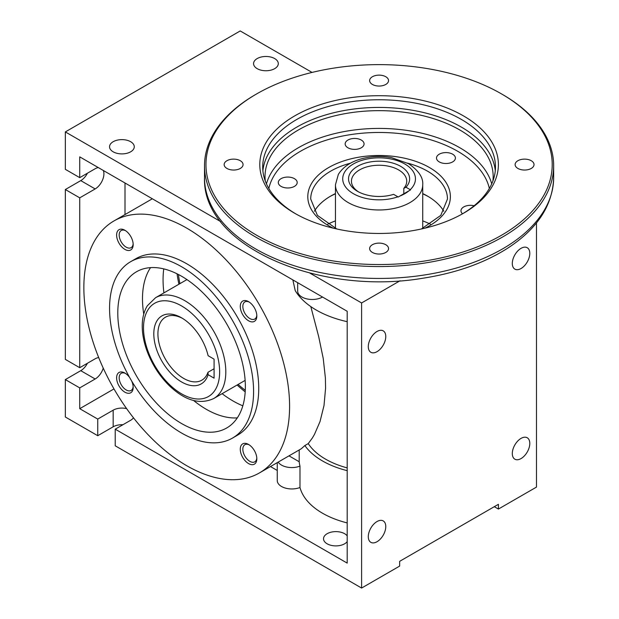 <?xml version="1.0" encoding="UTF-8"?>
<svg xmlns="http://www.w3.org/2000/svg" width="619" height="619" viewBox="0 0 619 619"><rect width="100%" height="100%" fill="white"/><g stroke="black" fill="none" stroke-linecap="round" stroke-linejoin="round"><path stroke-width="0.93" d="M277.258 462.633L277.258 480.553A14.547 8.403 0 0 0 285.003 487.973A14.547 8.403 0 0 0 299.983 487.501L299.983 466.115A14.547 8.403 180 0 1 278.179 462.099M181.576 276.236A90.196 52.073 60 0 1 240.505 355.724A90.196 52.073 60 0 1 226.678 428A90.196 52.073 60 0 1 136.474 375.926A90.196 52.073 60 0 1 136.482 271.772A90.196 52.073 60 0 1 181.576 276.236M237.301 417.887A90.196 52.073 60 0 1 193.631 400.524M143.747 314.127A90.196 52.073 60 0 1 150.549 267.625M242.818 405.824A98.924 57.118 60 0 1 222.105 393.684M163.919 292.888A98.924 57.118 60 0 1 163.749 268.886M430.414 224.171A80.013 46.193 0 0 0 422.731 220.89M335.444 220.89A80.013 46.193 0 0 0 327.761 224.171M297.677 282.69L297.677 291.085A14.547 8.403 0 0 0 306.653 298.845A14.547 8.403 0 0 0 322.507 297.027M125.564 230.678A9.896 5.71 -120 0 0 121.231 230.516A9.896 5.71 -120 0 0 119.715 238.439A9.896 5.71 -120 0 0 126.175 247.159A9.896 5.71 -120 0 0 131.127 247.646A9.896 5.71 -120 0 0 133.147 243.816M124.891 249.387A11.715 6.763 -120 0 0 133.17 244.606A11.715 6.763 -120 0 0 124.891 230.26A11.715 6.763 -120 0 0 116.612 235.042A11.715 6.763 -120 0 0 124.891 249.387M249.217 302.072A9.896 5.71 -120 0 0 244.892 301.91A9.896 5.71 -120 0 0 243.375 309.833A9.896 5.71 -120 0 0 249.836 318.553A9.896 5.71 -120 0 0 254.78 319.04A9.896 5.71 -120 0 0 256.808 315.21M248.552 320.781A11.715 6.763 -120 0 0 256.831 316A11.715 6.763 -120 0 0 248.552 301.654A11.715 6.763 -120 0 0 240.273 306.436A11.715 6.763 -120 0 0 248.552 320.781M249.217 444.868A9.896 5.71 -120 0 0 244.892 444.697A9.896 5.71 -120 0 0 243.375 452.628A9.896 5.71 -120 0 0 249.836 461.341A9.896 5.71 -120 0 0 254.78 461.836A9.896 5.71 -120 0 0 256.808 457.998M248.552 463.569A11.715 6.763 -120 0 0 256.831 458.787A11.715 6.763 -120 0 0 248.552 444.45A11.715 6.763 -120 0 0 240.273 449.224A11.715 6.763 -120 0 0 248.552 463.569M125.564 373.474A9.896 5.71 -120 0 0 121.231 373.303A9.896 5.71 -120 0 0 119.715 381.234A9.896 5.71 -120 0 0 126.175 389.947A9.896 5.71 -120 0 0 131.127 390.442A9.896 5.71 -120 0 0 133.147 386.604M129.711 377.621A11.715 6.763 -120 0 0 124.891 373.056A11.715 6.763 -120 0 0 116.612 377.838A11.715 6.763 -120 0 0 124.891 392.175A11.715 6.763 -120 0 0 133.17 387.393A11.715 6.763 -120 0 0 131.63 380.94M232.496 438.082L237.642 435.111A101.833 58.797 -120 0 0 237.642 317.516A101.833 58.797 -120 0 0 135.801 258.727L130.655 261.69A101.833 58.797 -120 0 0 115.049 343.297A101.833 58.797 -120 0 0 181.576 433.037A101.833 58.797 -120 0 0 232.496 438.082A101.833 58.797 -120 0 0 232.496 320.487A101.833 58.797 -120 0 0 130.655 261.69M130.655 151.81A12.365 7.142 180 0 1 117.177 153.357A12.365 7.142 180 0 1 109.548 146.765A12.365 7.142 180 0 1 121.912 139.623A12.365 7.142 180 0 1 134.277 146.765A12.365 7.142 180 0 1 130.655 151.81M347.197 535.876A12.365 7.142 0 0 0 327.142 533.71A12.365 7.142 0 0 0 323.52 538.754A12.365 7.142 0 0 0 333.332 545.741A12.365 7.142 0 0 0 347.197 541.633M385.776 526.576A12.365 7.142 -60 0 1 380.376 539.025A12.365 7.142 -60 0 1 370.851 542.337A12.365 7.142 -60 0 1 370.851 528.061A12.365 7.142 -60 0 1 383.215 520.919A12.365 7.142 -60 0 1 385.776 526.576M385.776 336.519A12.365 7.142 -60 0 1 380.376 348.969A12.365 7.142 -60 0 1 370.851 352.281A12.365 7.142 -60 0 1 370.851 337.997A12.365 7.142 -60 0 1 383.215 330.863A12.365 7.142 -60 0 1 385.776 336.519M274.674 68.663A12.365 7.142 0 0 0 278.295 63.618A12.365 7.142 0 0 0 265.93 56.476A12.365 7.142 0 0 0 253.566 63.618A12.365 7.142 0 0 0 261.203 70.21A12.365 7.142 0 0 0 274.674 68.663M529.794 443.428A12.365 7.142 120 0 0 527.233 437.772A12.365 7.142 120 0 0 514.869 444.906A12.365 7.142 120 0 0 514.869 459.19A12.365 7.142 120 0 0 524.394 455.878A12.365 7.142 120 0 0 529.794 443.428M529.794 253.372A12.365 7.142 120 0 0 527.233 247.716A12.365 7.142 120 0 0 514.869 254.85A12.365 7.142 120 0 0 514.869 269.133A12.365 7.142 120 0 0 524.394 265.814A12.365 7.142 120 0 0 529.794 253.372M95.164 188.934L79.735 197.84L79.735 367.701L65.335 359.391L65.335 189.53L80.764 180.616L95.164 188.934A12.365 7.142 120 0 0 103.319 170.473M98.328 167.594A12.365 7.142 120 0 0 95.164 168.739L79.735 177.645L65.335 169.335L65.335 131.917L220.658 221.587M80.764 180.616A12.365 7.142 120 0 0 87.434 173.204M122.918 424.735A12.365 7.142 0 0 0 113.169 426.801L97.74 435.706L65.335 417.005L65.335 379.586L80.764 370.673L95.164 378.99A12.365 7.142 120 0 0 103.234 368.119M98.715 357.62A12.365 7.142 120 0 0 95.164 358.796L79.735 367.701M80.764 370.673A12.365 7.142 120 0 0 87.434 363.26M186.721 228.132A145.48 83.991 -120 0 0 113.981 220.929A145.48 83.991 -120 0 0 113.981 388.91A145.48 83.991 -120 0 0 259.462 472.908A145.48 83.991 -120 0 0 281.761 356.327A145.48 83.991 -120 0 0 186.721 228.132M347.197 470.657A80.013 46.193 180 0 1 304.873 445.548L301.283 448.76L259.462 472.908M304.873 445.548L308.247 443.599L312.34 438.028L314.475 434.383L320.023 421.578L324.016 405.491L325.571 388.268L325.393 377.977L323.226 358.44L318.715 336.744L310.815 306.598M292.849 279.904L295.217 290.597A88.741 51.238 180 0 0 347.197 321.679M494.302 506.682L498.419 509.058L498.419 504.307L399.665 561.325L399.665 566.076L361.604 588.05L115.227 445.804L115.227 429.176L130.655 420.27A12.365 7.142 0 0 0 133.456 417.786M288.996 455.855L299.201 461.743L299.201 449.967M124.999 214.569L124.999 182.992M277.258 470.463L270.48 466.548M309.864 273.095L361.604 302.962L361.604 588.05M400.044 280.771L361.604 302.962M65.335 131.917L240.211 30.95L312.053 72.423M79.735 177.645L79.735 156.862L347.197 311.28L347.197 563.104L115.227 429.176M113.981 388.918L79.735 408.687L79.735 387.896L65.335 379.586M126.616 408.617A12.365 7.142 0 0 0 113.169 410.173L97.74 419.078L79.735 408.687M299.983 487.501A80.013 46.193 0 0 0 347.197 522.916M536.48 222.91L536.48 487.083L498.419 509.058M97.74 419.078L97.74 435.706M95.164 378.99L79.735 387.896M65.335 189.53L79.735 197.84M299.983 466.115A80.013 46.193 180 0 1 299.201 461.743M347.197 467.894A75.65 43.678 180 0 1 308.247 443.599M410.227 189.685A7.707 4.449 60 0 1 410.567 189.894L408.981 190.799A36.374 21 180 0 1 399.812 196.091L398.226 197.02A7.707 4.449 -120 0 0 397.885 196.811A36.374 21 180 0 1 349.573 191.101A36.374 21 180 0 1 355.53 162.836A36.374 21 180 0 1 404.811 163.989A36.374 21 180 0 1 410.227 189.685L405.963 187.224A30.548 17.642 180 0 0 396.145 164.197A30.548 17.642 180 0 0 355.507 167.625A30.548 17.642 180 0 0 357.488 191.31A30.548 17.642 180 0 0 393.622 194.351L397.885 196.811M358.563 191.898A27.638 15.962 180 0 1 351.445 181.212A27.638 15.962 180 0 1 379.091 165.25A27.638 15.962 180 0 1 406.729 181.212A27.638 15.962 180 0 1 403.805 188.354L405.963 187.224M403.805 188.354L403.805 193.786M399.812 196.091L408.981 190.799M245.194 391.85A119.297 68.871 60 0 1 237.1 385.026M178.914 284.229A119.297 68.871 60 0 1 177.049 273.807M245.279 390.303A113.478 65.513 60 0 1 238.091 384.453M179.897 283.664A113.478 65.513 60 0 1 178.427 274.511M208.108 374.704A39.283 22.679 60 0 1 176.044 378.124A39.283 22.679 60 0 1 153.945 330.724A39.283 22.679 60 0 1 181.576 317.818A39.283 22.679 60 0 1 208.108 355.701L214.081 359.152L214.081 378.155L208.108 374.704L207.999 372.267L214.081 368.754M207.999 372.267A36.374 21 60 0 1 201.817 380.198A36.374 21 60 0 1 165.451 359.198A36.374 21 60 0 1 165.451 317.199A36.374 21 60 0 1 182.628 318.445M531.257 168.445A9.455 5.463 0 0 0 534.027 164.584A9.455 5.463 0 0 0 524.572 159.122A9.455 5.463 0 0 0 515.116 164.584A9.455 5.463 0 0 0 520.95 169.621A9.455 5.463 0 0 0 531.257 168.445M385.776 84.447A9.455 5.463 0 0 0 388.546 80.586A9.455 5.463 0 0 0 379.091 75.131A9.455 5.463 0 0 0 369.636 80.586A9.455 5.463 0 0 0 375.47 85.631A9.455 5.463 0 0 0 385.776 84.447M240.296 168.445A9.455 5.463 0 0 0 243.066 164.584A9.455 5.463 0 0 0 233.611 159.122A9.455 5.463 0 0 0 224.155 164.584A9.455 5.463 0 0 0 229.989 169.621A9.455 5.463 0 0 0 240.296 168.445M385.776 252.436A9.455 5.463 0 0 0 388.546 248.575A9.455 5.463 0 0 0 379.091 243.112A9.455 5.463 0 0 0 369.636 248.575A9.455 5.463 0 0 0 375.47 253.62A9.455 5.463 0 0 0 385.776 252.436M474.115 205.756A9.455 5.463 0 0 0 460.977 210.785A9.455 5.463 0 0 0 462.54 213.795M452.644 161.907A9.455 5.463 0 0 0 455.414 158.046A9.455 5.463 0 0 0 445.959 152.591A9.455 5.463 0 0 0 436.496 158.046A9.455 5.463 0 0 0 442.337 163.091A9.455 5.463 0 0 0 452.644 161.907M361.303 147.779A9.455 5.463 0 0 0 364.073 143.918A9.455 5.463 0 0 0 354.617 138.455A9.455 5.463 0 0 0 345.154 143.918A9.455 5.463 0 0 0 350.996 148.962A9.455 5.463 0 0 0 361.303 147.779M294.435 186.381A9.455 5.463 0 0 0 297.205 182.52A9.455 5.463 0 0 0 287.75 177.065A9.455 5.463 0 0 0 278.295 182.52A9.455 5.463 0 0 0 284.129 187.565A9.455 5.463 0 0 0 294.435 186.381M265.28 181.019A114.074 65.862 180 0 1 265.017 176.516A114.074 65.862 180 0 1 298.428 129.944A114.074 65.862 180 0 1 422.746 115.668A114.074 65.862 180 0 1 493.165 176.516A114.074 65.862 180 0 1 492.894 181.019M262.897 170.79A116.387 67.192 180 0 1 296.795 127.112A116.387 67.192 180 0 1 420.541 111.838A116.387 67.192 180 0 1 495.285 170.79M295.774 213.872A116.387 67.192 180 0 1 262.704 166.96A116.387 67.192 180 0 1 296.795 119.444A116.387 67.192 180 0 1 423.628 104.874A116.387 67.192 180 0 1 495.471 166.96A116.387 67.192 180 0 1 462.401 213.872M463.445 213.284A119.297 68.871 180 0 1 294.737 213.284A119.297 68.871 180 0 1 294.737 115.877A119.297 68.871 180 0 1 463.445 115.877A119.297 68.871 180 0 1 463.445 213.284L463.445 213.284M256.676 93.902A173.119 99.953 180 0 1 501.506 93.902A173.119 99.953 180 0 1 501.506 235.259A173.119 99.953 180 0 1 256.676 235.259A173.119 99.953 180 0 1 256.668 93.902A173.119 99.953 180 0 1 256.676 93.902L255.647 94.498A174.581 100.789 180 0 1 255.647 94.498A174.581 100.789 180 0 0 204.51 165.768L204.51 177.645A174.581 100.789 180 0 0 379.091 278.442A174.581 100.789 180 0 0 553.665 177.645C552.759 205.523 537.184 229.192 506.93 248.668C483.601 263.323 455.53 273.18 422.707 278.256C318.561 295.983 201.879 245.929 204.51 177.645M501.506 93.902L502.535 94.498A174.581 100.789 180 0 1 553.665 165.768A174.581 100.789 180 0 1 379.091 266.557A174.581 100.789 180 0 1 204.51 165.768M314.367 211.241A68.376 39.477 180 0 1 330.739 196.061A68.376 39.477 180 0 1 335.444 193.585M422.731 193.585A68.376 39.477 180 0 1 427.443 196.061A68.376 39.477 180 0 1 443.808 211.241M329.734 196.656A71.286 41.156 180 0 1 335.444 193.809M422.731 193.809A71.286 41.156 180 0 1 428.449 196.656M113.169 410.173L113.169 426.801M422.731 228.372L422.731 184.772A43.647 25.201 180 0 1 379.091 209.973A43.647 25.201 180 0 1 335.444 184.772L335.444 228.372M186.938 279.595L155.57 297.708A58.194 33.596 60 0 1 213.756 331.304A58.194 33.596 60 0 1 213.756 398.504L245.132 380.391M143.515 327.915A53.83 31.082 60 0 1 200.61 322.809A53.83 31.082 60 0 1 200.61 398.938A53.83 31.082 60 0 1 143.515 327.915M266.449 183.866A114.074 65.862 180 0 1 298.428 147.709A114.074 65.862 180 0 1 414.25 131.623A114.074 65.862 180 0 1 491.726 183.866M336.775 228.976L317.385 215.358L310.715 199.032A68.376 39.477 180 0 1 330.739 171.115A68.376 39.477 180 0 1 350.594 163.145M407.581 163.145A68.376 39.477 180 0 1 447.467 199.032L440.798 215.358L421.407 228.976M333.231 228.163A71.286 41.156 180 0 1 328.681 167.548A71.286 41.156 180 0 1 431.629 168.84A71.286 41.156 180 0 1 424.951 228.163M268.832 188.47A111.165 64.183 180 0 1 300.486 151.268A111.165 64.183 180 0 1 414.985 135.909A111.165 64.183 180 0 1 489.35 188.47M113.981 220.929L152.344 198.776M422.731 184.772C423.334 177.521 418.568 170.473 408.447 163.625L391.533 157.628C381.412 155.826 371.501 156.189 361.798 158.727C350.973 161.613 343.158 166.828 338.353 174.38L335.444 184.772M155.57 297.708L147.353 305.755C143.933 311.365 142.223 318.151 142.238 326.128C142.269 333.773 143.755 341.765 146.695 350.114C151.787 364.119 159.485 376.143 169.784 386.171C185.414 400.756 200.076 404.865 213.756 398.504M256.668 93.902L255.639 94.498M553.665 165.768L553.665 177.645"/></g></svg>
